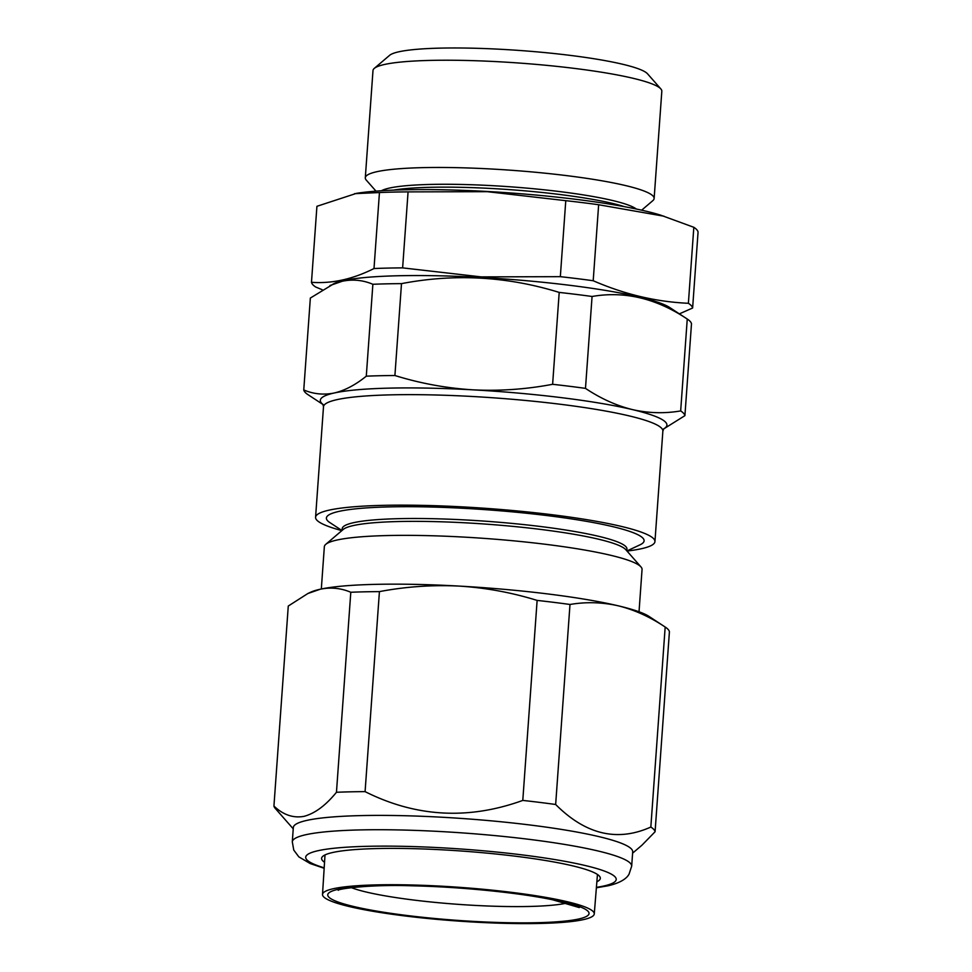 <?xml version="1.0" encoding="UTF-8"?>
<svg xmlns="http://www.w3.org/2000/svg" width="972" height="972" viewBox="0 0 972 972"><rect width="100%" height="100%" fill="white"/><g stroke="black" fill="none" stroke-linecap="round" stroke-linejoin="round"><path stroke-width="1.46" d="M679.379 313.859L692.623 308.015L698.066 232.016A191.12 23.68 -175.9 0 0 693.826 227.29L660.62 215.14A172.299 21.348 -175.9 0 0 487.458 191.484A172.299 21.348 -175.9 0 0 356.505 193.343L316.921 206.307L311.477 282.305C331.877 283.8 352.727 279.219 374.001 268.539A191.12 23.68 4.1 0 1 402.627 267.883L408.07 191.885A191.12 23.68 -175.9 0 0 379.445 192.541L354.586 193.659M663.998 216.209L598.643 204.74A191.12 23.68 -175.9 0 0 565.777 200.669L487.251 191.678L408.07 191.885M393.478 190.123A129.944 16.099 4.1 0 1 493.071 188.58A129.944 16.099 4.1 0 1 624.486 206.684M381.461 190.743A129.944 16.099 4.1 0 1 493.278 185.713A129.944 16.099 4.1 0 1 636.296 209.016M375.994 191.132L366.274 180.099A144.779 17.933 4.1 0 1 365.302 177.779A144.779 17.933 4.1 0 1 492.573 169.067A144.779 17.933 4.1 0 1 654.132 198.482A144.779 17.933 4.1 0 1 652.844 200.633L641.654 210.183M654.132 198.482L661.823 91.246A144.779 17.933 -175.9 0 0 660.851 88.938A144.779 17.933 -175.9 0 0 500.264 61.831A144.779 17.933 -175.9 0 0 374.281 68.392A144.779 17.933 -175.9 0 0 372.993 70.543L365.302 177.779M374.281 68.392L389.626 55.319A130.309 16.147 4.1 0 1 503.01 49.414A130.309 16.147 4.1 0 1 647.534 73.799L660.851 88.938M332.788 284.274A172.299 21.348 4.1 0 1 481.286 277.457A172.299 21.348 4.1 0 1 673.001 310.542M402.627 267.883L481.152 276.886L560.334 276.668A191.12 23.68 4.1 0 1 593.199 280.738C624.486 294.346 656.209 301.867 688.383 303.288A191.12 23.68 4.1 0 1 692.623 308.015M322.194 289.717L315.718 287.019A191.12 23.68 4.1 0 1 311.477 282.305M593.199 280.738L598.643 204.74M560.334 276.668L565.777 200.669M374.001 268.539L379.445 192.541M688.383 303.288L693.826 227.29M308.002 394.656A191.12 23.68 4.1 0 1 307.845 394.559A191.12 23.68 4.1 0 1 303.762 389.942L310.347 298.052L334.234 283.52A172.299 21.348 4.1 0 1 343.711 280.58A172.299 21.348 4.1 0 1 518.465 280.033A172.299 21.348 4.1 0 1 669.805 307.577L687.398 319.144A191.12 23.68 4.1 0 1 691.493 323.761L684.908 415.652L663.609 428.968M329.945 285.525L342.326 281.236C352.824 279.086 363.006 280.094 372.871 284.286A191.12 23.68 4.1 0 1 401.497 283.63C454.714 273.436 507.287 276.364 559.204 292.414A191.12 23.68 4.1 0 1 592.07 296.484C624.559 290.847 656.282 298.368 687.253 319.035A191.12 23.68 4.1 0 1 687.398 319.144M341.865 530.615A170.124 21.08 4.1 0 1 315.572 517.274A170.124 21.08 4.1 0 1 329.265 510.106A170.124 21.08 4.1 0 1 520.093 511.211A170.124 21.08 4.1 0 1 654.946 541.598A170.124 21.08 4.1 0 1 641.241 548.755A170.124 21.08 4.1 0 1 627.013 551.051M626.831 550.845L626.952 549.083A142.738 17.69 -175.9 0 0 513.811 523.58A142.738 17.69 -175.9 0 0 353.699 522.657A142.738 17.69 -175.9 0 0 342.205 528.671L342.071 530.433M626.928 550.954L640.05 544.806A159.262 19.732 -175.9 0 0 534.588 514.115A159.262 19.732 -175.9 0 0 339.216 511.333A159.262 19.732 -175.9 0 0 329.848 522.572L341.962 530.53M639.029 611.765L642.055 569.483A159.262 19.732 -175.9 0 0 640.985 566.931L625.786 549.666A142.738 17.69 -175.9 0 0 504.833 525.633A142.738 17.69 -175.9 0 0 353.492 525.524A142.738 17.69 -175.9 0 0 343.274 529.412L325.766 544.332A159.262 19.732 -175.9 0 0 324.344 546.701L321.319 588.996M640.985 566.931A159.262 19.732 -175.9 0 0 506.023 540.128A159.262 19.732 -175.9 0 0 337.163 539.995A159.262 19.732 -175.9 0 0 325.766 544.332M684.908 415.652A191.12 23.68 4.1 0 0 680.667 410.925C664.508 413.671 648.409 413.222 632.359 409.577C616.309 405.603 600.672 398.532 585.484 388.375A191.12 23.68 4.1 0 0 552.618 384.305C526.144 389.31 499.62 391.157 473.048 389.845C446.44 388.193 420.39 383.418 394.911 375.52L401.497 283.63M394.911 375.52A191.12 23.68 4.1 0 0 366.286 376.176C355.497 384.9 344.829 390.513 334.307 392.98C323.749 395.13 313.567 394.122 303.762 389.942M366.286 376.176L372.871 284.286M552.618 384.305L559.204 292.414M585.484 388.375L592.07 296.484M680.667 410.925L687.253 319.035M409.662 884.933A136.226 16.876 4.1 0 1 594.269 913.923A136.226 16.876 4.1 0 1 507.129 923.4A136.226 16.876 4.1 0 1 322.51 894.447A136.226 16.876 4.1 0 1 409.662 884.933M293.325 827.512A170.124 21.08 4.1 0 1 307.031 820.356A170.124 21.08 4.1 0 1 497.846 821.462A170.124 21.08 4.1 0 1 632.699 851.849L631.678 866.173A170.124 21.08 4.1 0 0 496.826 835.786A170.124 21.08 4.1 0 0 305.998 834.681A170.124 21.08 4.1 0 0 292.305 841.849L293.325 827.512M293.24 828.837L275.161 808.291A191.12 23.68 4.1 0 1 273.934 806.043C283.156 814.852 293.167 818.29 303.969 816.359C314.879 813.479 325.705 805.46 336.458 792.277A191.12 23.68 4.1 0 1 365.083 791.633C415.895 817.136 468.468 820.064 522.79 800.418A191.12 23.68 4.1 0 1 555.656 804.488C585.679 834.571 617.402 842.092 650.839 827.038A191.12 23.68 4.1 0 1 655.079 831.753L641.97 845.178L632.602 853.161M324.539 862.261A139.713 17.314 4.1 0 1 322.85 856.271A139.713 17.314 4.1 0 1 332.849 852.468A139.713 17.314 4.1 0 1 480.982 852.578A139.713 17.314 4.1 0 1 599.384 876.1A139.713 17.314 4.1 0 1 596.857 881.774M458.978 586.08A173.745 21.53 4.1 0 1 618.289 605.823C602.215 602.19 586.116 601.741 569.993 604.475A191.12 23.68 -175.9 0 0 537.127 600.404C511.588 592.495 485.538 587.72 458.978 586.08C432.346 584.78 405.822 586.626 379.42 591.62A191.12 23.68 -175.9 0 0 350.795 592.264C340.929 588.084 330.747 587.064 320.25 589.226A173.745 21.53 4.1 0 1 458.978 586.08M307.869 593.515L310.688 592.191A173.745 21.53 4.1 0 1 320.25 589.226L307.869 593.515L288.271 606.042L273.934 806.043M618.289 605.823A173.745 21.53 4.1 0 1 649.077 616.455L665.322 627.122A191.12 23.68 -175.9 0 0 665.176 627.025C649.94 616.856 634.315 609.784 618.289 605.823M655.079 831.753L669.416 631.751A191.12 23.68 -175.9 0 0 665.322 627.122M665.176 627.025L650.839 827.038M569.993 604.475L555.656 804.488M537.127 600.404L522.79 800.418M379.42 591.62L365.083 791.633M350.795 592.264L336.458 792.277M323.008 404.461A173.745 21.53 4.1 0 1 334.307 392.98A173.745 21.53 4.1 0 1 473.048 389.845A173.745 21.53 4.1 0 1 632.359 409.577A173.745 21.53 4.1 0 1 663.669 428.883M663.803 428.737L662.868 431.094A170.124 21.08 -175.9 0 0 528.015 400.707A170.124 21.08 -175.9 0 0 337.187 399.601A170.124 21.08 -175.9 0 0 323.494 406.77L322.886 404.291M566.737 903.085A116.519 14.434 4.1 0 1 501.09 906.414A116.519 14.434 4.1 0 1 351.305 887.643M411.533 885.674A130.989 16.232 4.1 0 1 580.369 906.937A130.989 16.232 4.1 0 1 505.246 922.659A130.989 16.232 4.1 0 1 336.421 901.396A130.989 16.232 4.1 0 1 411.533 885.674M596.407 887.351A155.642 19.282 -175.9 0 0 603.673 886.027A155.642 19.282 -175.9 0 0 522.086 854.886A155.642 19.282 -175.9 0 0 318.245 850.658A155.642 19.282 -175.9 0 0 324.186 867.838M315.572 517.274L323.494 406.77M323.056 404.559L307.845 394.559M654.946 541.598L662.868 431.094M594.269 913.923L597.452 874.46M579.3 907.581L552.533 899.756C518.756 892.685 459.938 886.792 412.237 885.82C372.021 884.228 337.758 888.797 338.232 890.303M322.51 894.447L325 854.935M292.305 841.849L293.763 850.075L298.829 856.867L310.214 863.561L324.162 868.275M596.371 887.788L607.816 885.832C621.108 882.868 627.098 878.008 629.066 874.095L631.678 866.173"/></g></svg>
